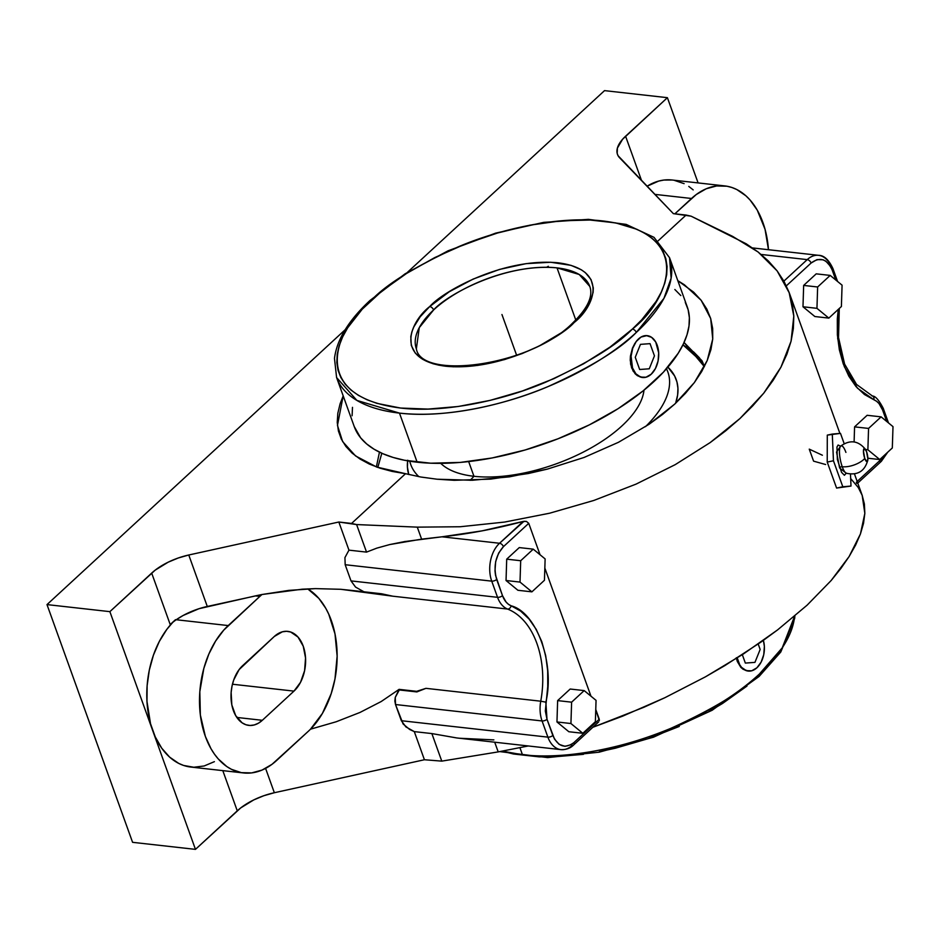 <?xml version="1.0" encoding="UTF-8"?>
<svg xmlns="http://www.w3.org/2000/svg" width="940" height="940" viewBox="0 0 940 940"><rect width="100%" height="100%" fill="white"/><g stroke="black" fill="none" stroke-linecap="round" stroke-linejoin="round"><path stroke-width="1.41" d="M684.062 342.489L704.366 366.659L702.062 360.831L684.062 342.489M674.791 404.036L694.378 382.556L707.221 360.525L712.732 338.988L710.699 318.566L701.158 300.295L684.426 284.808L677.811 280.661L693.614 292.129L701.158 300.295L706.857 309.143L710.699 318.566L712.661 328.542L712.732 338.988L710.91 349.656L707.221 360.525L701.663 371.594L694.378 382.556L685.413 393.366L674.791 404.036L662.641 414.364L649.152 424.222L674.791 404.036M699.548 357.94L693.697 351.995L682.945 344.839L703.085 363.063M840.63 446.136L836.541 452.034L839.608 467.979A1.716 0.787 160.2 0 1 842.24 466.722A16.215 7.391 -19.8 0 0 864.777 458.509A6.756 1.774 78.2 0 0 867.784 460.283A6.756 1.774 78.2 0 0 866.551 451.623L867.89 458.967L866.868 461.681L864.777 458.509L863.449 451.153L864.459 448.439L866.551 451.623A6.756 1.774 78.2 0 0 865.293 449.097A6.756 1.774 78.2 0 0 863.461 450.613A6.756 1.774 78.2 0 0 864.777 458.509A16.215 7.391 160.2 0 1 842.24 466.722A14.041 3.701 -101.8 0 0 846.811 473.325A14.041 3.701 -101.8 0 1 842.24 466.722A1.716 0.787 -19.8 0 0 839.608 467.979L846.282 473.243M840.477 446.336A14.041 3.701 -101.8 0 0 842.24 466.722A14.041 3.701 -101.8 0 1 840.477 446.336A14.041 3.701 -101.8 0 1 845.918 452.399M632.397 329.059A3.69 2.232 47.3 0 1 636.286 332.454C620.071 349.257 590.473 367.376 547.503 386.81C504.804 405.058 444.279 418.559 399.477 413.106L356.883 400.416L336.59 377.539L334.476 358.399C336.896 339.469 348.775 320.129 370.113 300.365A3.69 2.232 47.3 0 1 371.5 299.989C336.649 326.756 305.465 395.952 400.522 408.031C444.35 413.365 503.558 400.17 545.353 382.333C587.43 363.322 616.417 345.591 632.314 329.129L641.703 319.823L656.191 301.294L661.243 292.175L664.756 283.269L666.707 274.668L667.071 266.443L665.849 258.688L663.041 251.462L658.693 244.858L652.83 238.913L645.51 233.696L636.815 229.266L615.618 222.886L590.062 220.03L561.121 220.806L529.913 225.177L497.624 232.979L465.5 243.918L434.774 257.572L406.632 273.411L382.157 290.824L362.206 309.225L347.706 327.755L342.665 336.873L339.14 345.779L337.202 354.38L336.837 362.605L338.059 370.36L340.868 377.586L345.215 384.19L351.078 390.135L358.399 395.352L367.094 399.782L377.081 403.401L400.569 408.042L427.959 409.088L458.18 406.503L490.081 400.381L522.44 390.97L554.013 378.609L583.587 363.804L610.025 347.095L632.397 329.059C667.259 302.292 698.443 233.096 603.386 221.018C559.559 215.683 500.339 228.878 458.544 246.715C416.479 265.726 387.491 283.457 371.594 299.919L371.5 299.989A3.69 2.232 -132.7 0 0 370.102 300.389L405.093 273.81L448.11 250.78L495.627 233.143L543.708 222.369L588.417 219.349L626.169 224.39L654.029 237.35L669.527 257.678A176.932 80.593 160.2 0 1 636.286 332.454A176.932 80.593 160.2 0 1 399.477 413.106L417.149 462.198A176.932 80.593 -19.8 0 0 606.899 415.433A176.932 80.593 -19.8 0 0 687.211 306.769L669.527 257.678L671.125 278.216L663.922 298.38L636.286 332.454A3.69 2.232 -132.7 0 0 632.397 329.059M429.697 306.569L429.839 306.44C443.375 290.954 504.005 257.513 558.066 262.8C610.589 269.475 593.434 307.674 574.199 322.479A3.69 2.232 -132.8 0 0 572.801 322.878A3.69 2.232 47.2 0 1 574.199 322.479L574.07 322.608C560.522 338.095 499.904 371.535 445.842 366.248C393.308 359.573 410.474 321.374 429.697 306.569A3.69 2.232 47.2 0 1 433.599 309.953A3.69 2.232 -132.8 0 0 429.697 306.569L449.214 291.788L473.126 279.086L499.516 269.428L526.118 263.647L550.64 262.248L570.98 265.339L581.32 269.78L585.373 272.659L591.048 279.603L593.293 287.875L593.105 292.411L590.109 302.093L583.716 312.245L574.07 322.608L561.744 332.537L539.137 346.026L522.147 353.569L504.392 359.62L477.79 365.402L453.268 366.8L439.121 365.225L432.929 363.71L422.577 359.268L415.28 353.099L411.297 345.462L410.804 336.637L411.873 331.879L413.8 326.956L420.18 316.804L429.697 306.569M589.768 286.394L579.205 274.48L557.02 267.877C504.874 262.789 446.524 295.078 433.599 309.953A92.155 41.983 160.2 0 1 557.02 267.877L575.785 319.999L557.02 267.877A92.155 41.983 160.2 0 1 589.768 286.394C593.34 296.171 587.688 308.32 572.812 322.866C530.748 366.106 421.261 380.324 416.361 348.822A92.155 41.983 160.2 0 1 433.599 309.953L419.264 327.672L416.361 348.822M759.543 675.096L757.675 676.859A3.69 2.232 -132.7 0 0 759.073 676.471A3.69 2.232 -132.7 0 0 759.332 674.086L782.256 647.825L794.594 616.217A176.932 80.593 -19.8 0 1 759.332 674.086A3.69 2.232 47.3 0 1 759.073 676.471M675.637 403.248A141.917 64.649 -19.8 0 0 667.894 367.14L674.65 376L676.941 381.922L677.94 388.279L677.623 395.023L675.637 403.248M666.472 368.786A136.629 62.24 160.2 0 1 645.498 426.666A136.629 62.24 -19.8 0 0 666.472 368.786M473.96 476.286L470.212 480.328L473.96 476.286A110.579 50.372 -19.8 0 0 582.471 452.516A110.579 50.372 -19.8 0 0 643.982 390.182A110.579 50.372 160.2 0 1 582.471 452.516A110.579 50.372 160.2 0 1 473.96 476.286L468.661 461.575L473.96 476.286A110.579 50.372 160.2 0 1 440.743 463.349A110.579 50.372 -19.8 0 0 473.96 476.286M634.852 343.406L632.432 348.2L630.423 356.154L630.235 360.231L631.586 367.834L635.099 373.732L637.485 375.753L642.995 377.516L637.485 375.753L633.102 371.065L630.623 364.18L630.423 356.154L632.432 348.2L636.192 341.49L640.998 337.061L646.908 335.615M651.232 374.179L655.439 368.515L658.07 361.007L658.682 352.829L655.709 341.984L651.584 337.331L646.426 335.603L641.033 337.061L636.227 341.502L632.726 348.223L631.081 356.225L632.526 367.94L635.898 373.826L640.634 377.081L646.003 377.222L651.209 374.214A21.056 13.748 -83.6 0 1 642.514 377.504A21.056 13.748 -83.6 0 1 631.151 361.759A21.056 13.748 -83.6 0 1 638.507 338.94L637.485 339.963M522.476 754.773A176.932 80.593 -19.8 0 0 759.332 674.086C743.129 690.888 713.53 709.019 670.549 728.465C627.838 746.712 567.29 760.225 522.476 754.773L519.961 747.793L522.476 754.773L502.524 751.166A176.932 80.593 -19.8 0 0 522.476 754.773M736.443 658.447L740.791 667.318L743.176 669.327L748.687 671.101L743.176 669.327L740.791 667.318L737.277 661.408L736.314 657.753M756.935 667.764L751.706 670.796L746.325 670.655L741.59 667.4L739.698 664.745L737.218 657.859M766.97 667.623L781.445 649.093M502.336 751.248L513.534 754.009L539.09 756.853L553.214 756.923L583.435 754.338M599.25 751.706L615.336 748.216L647.695 738.805L679.256 726.444M708.831 711.639L722.508 703.484L746.983 686.071M756.9 667.788A21.056 13.748 -83.6 0 0 763.386 640.387L764.373 646.403L763.762 654.593L761.141 662.101L756.9 667.788A21.056 13.748 -83.6 0 1 748.205 671.078A21.056 13.748 -83.6 0 1 737.242 657.941M639.752 337.895L638.507 338.94A21.056 13.748 -83.6 0 1 647.202 335.651A21.056 13.748 -83.6 0 1 658.564 351.396A21.056 13.748 -83.6 0 1 651.209 374.214M647.025 335.639L641.914 336.567M548.326 266.29L546.587 267.277M399.477 413.106A176.932 80.593 160.2 0 1 336.59 377.539L354.262 426.631A176.932 80.593 -19.8 0 0 417.149 462.198L399.477 413.106M352.488 407.349L352.101 415.75M354.239 426.548L360.631 437.817L366.612 443.892L374.085 449.214L382.956 453.75L393.155 457.451L404.588 460.271L430.696 463.197L460.248 462.421L492.137 457.956L525.119 449.99L557.937 438.815L589.321 424.88L618.073 408.7L643.077 390.911L663.393 372.193L678.21 353.252L683.38 343.934L686.987 334.84L688.985 326.051L689.373 317.649L688.127 309.718L685.272 302.339M680.842 295.583L674.861 289.508M868.56 428.429L867.879 449.778L879.758 459.554L892.318 447.969L893 426.631L881.121 416.855L868.56 428.429L881.121 416.855L893 426.631L892.318 447.969L879.758 459.554L867.867 458.215L879.758 459.554L867.879 449.778L868.56 428.429L854.577 426.866L868.56 428.429M842.076 285.173L830.196 275.408L817.636 286.982L816.954 308.332L828.833 318.108L841.394 306.522L842.076 285.173L841.394 306.522L828.833 318.108L816.954 308.332L817.636 286.982L803.653 285.419L802.983 306.769L816.954 308.332L802.983 306.769L814.863 316.533L828.833 318.108L814.863 316.533L802.983 306.769L803.653 285.419L817.636 286.982L830.196 275.408L842.076 285.173M570.933 723.53L582.812 733.294L595.373 721.72L596.054 700.37L584.175 690.595L571.614 702.18L570.933 723.53L571.614 702.18L584.175 690.595L596.054 700.37L595.373 721.72L582.812 733.294L570.933 723.53L556.962 721.955L570.933 723.53M544.448 580.274L545.13 558.924L533.25 549.148L520.689 560.734L520.008 582.083L531.899 591.847L544.448 580.274L531.899 591.847L520.008 582.083L520.689 560.734L533.25 549.148L519.268 547.585L506.707 559.159L520.689 560.734L506.707 559.159L506.037 580.509L520.008 582.083L506.037 580.509L517.917 590.285L531.899 591.847L517.917 590.285L506.037 580.509L506.707 559.159L519.268 547.585L533.25 549.148L545.13 558.924L544.448 580.274M409.781 461.199A136.629 62.24 -19.8 0 0 418.876 476.662A136.629 62.24 160.2 0 1 409.781 461.199M310.505 729.182A80.476 52.57 96.4 0 0 337.119 653.688A80.476 52.57 96.4 0 0 307.744 588.887L318.836 598.38L325.804 608.368L328.73 614.137L335.004 633.924L337.143 656.144L334.969 678.974L331.197 693.626L322.408 713.425L310.505 729.182A80.476 52.57 -83.6 0 1 308.402 731.202L272.012 764.314L262.025 770.095L251.673 772.903L241.357 772.645L231.452 769.32L226.787 766.547L218.233 758.897L214.438 754.115L211.007 748.734L205.367 736.42L200.349 714.976L199.821 691.64L203.827 668.422L208.868 654.005L215.589 641.08L223.72 630.152L259.875 596.383A80.476 52.57 -83.6 0 1 262.013 594.503L302.222 589.192L315.405 588.616L340.785 589.298L392.791 596.195L381.522 593.763L392.791 596.195L507.577 609.061A3.69 2.749 -68.6 0 0 511.16 605.807C536.658 612.386 555.094 663.581 545.858 702.168L546.998 719.276A3.69 1.68 160.2 0 1 542.063 720.957L395.517 704.53L401.345 720.71L547.891 737.136L542.063 720.957L547.891 737.136A3.69 1.68 -19.8 0 0 552.826 735.456C558.043 746.666 565.081 749.039 573.952 742.553A3.69 2.232 47.3 0 1 573.694 744.938A3.69 2.232 47.3 0 1 572.284 745.326A27.507 17.966 -83.6 0 1 560.933 749.627A27.507 17.966 -83.6 0 1 547.891 737.136A3.69 1.68 -19.8 0 0 552.826 735.456L546.998 719.276A3.69 1.68 160.2 0 1 542.063 720.957A27.507 17.966 -83.6 0 1 540.747 701.205L545.858 702.168L540.747 701.205A80.476 52.57 96.4 0 0 507.577 609.061A27.507 17.966 -83.6 0 1 497.554 597.323A3.69 1.68 -19.8 0 0 502.489 595.643C504.416 600.824 507.306 604.209 511.16 605.807A3.69 2.749 111.4 0 1 507.577 609.061A80.476 52.57 -83.6 0 1 540.747 701.205L425.961 688.339L416.643 691.335L399.089 689.361L416.855 691.922L416.643 691.335L416.855 691.922L425.961 688.339L416.855 691.922L399.3 689.96L395.258 697.409L394.847 701.052L395.517 704.53L542.063 720.957A27.507 17.966 -83.6 0 1 540.747 701.205L425.961 688.339L416.643 691.335L399.089 689.361L381.194 701.534L359.985 712.45L336.168 721.767L310.505 729.182A80.476 52.57 -83.6 0 1 308.402 731.202L276.748 760.378A80.476 52.57 -83.6 0 1 243.519 772.95A80.476 52.57 -83.6 0 1 200.103 712.79A80.476 52.57 -83.6 0 1 228.22 625.57L259.875 596.383A80.476 52.57 -83.6 0 1 262.013 594.503L255.386 595.889L259.875 596.383L255.386 595.889L198.975 608.709L183.124 615.489L176.238 619.742L228.22 625.57L176.238 619.742A43.005 19.587 -19.8 0 0 170.211 624.548A43.005 19.587 160.2 0 1 176.238 619.742A43.005 19.587 -19.8 0 1 207.282 606.465L262.013 594.503L288.862 590.379L315.405 588.616L340.785 589.298L352.77 590.543L381.522 593.763L364.168 592.388L381.522 593.763L392.791 596.195L507.577 609.061A27.507 17.966 -83.6 0 1 497.554 597.323A3.69 1.68 -19.8 0 0 502.489 595.643L496.661 579.463A3.69 1.68 160.2 0 1 491.726 581.143L497.554 597.323L351.008 580.897L355.543 587.077L363.956 591.801L355.543 587.077L351.008 580.897L497.554 597.323L491.726 581.143A27.507 17.966 -83.6 0 1 499.539 543.261A3.69 2.232 47.3 0 1 503.429 546.657C495.474 555.681 493.218 566.62 496.661 579.463A3.69 1.68 160.2 0 1 491.726 581.143L345.18 564.717L351.008 580.897L345.18 564.717L491.726 581.143A27.507 17.966 -83.6 0 1 499.539 543.261A3.69 2.232 47.3 0 1 503.429 546.657L528.738 523.333L540.042 554.741L528.738 523.333L526.435 521.43L524.003 521.289L499.539 543.261L523.204 521.442L482.009 530.877L441.953 536.811L499.539 543.261L441.953 536.811L421.613 539.149L389.724 544.566L376.811 548.138L366.529 552.109L348.963 550.147L344.933 557.596L345.18 564.717L344.933 557.596L348.963 550.147L366.529 552.109L376.811 548.138L389.724 544.566L404.835 541.534L441.953 536.811A277.676 126.501 -19.8 0 0 523.204 521.442L526.435 521.43L528.738 523.333L503.429 546.657L498.635 553.096L495.662 561.591L494.981 570.85L495.533 575.327L502.489 595.643L506.108 602.082L508.493 604.326L520.596 611.059L529.044 619.002L536.199 629.342L541.816 641.726L545.694 655.709L547.691 670.808L547.75 686.47L545.329 711.051L546.998 719.276L554.494 739.099L559.159 744.374L564.987 746.337L571.097 744.68L573.952 742.553A3.69 2.232 47.3 0 1 573.67 744.95C570.439 748.24 566.186 749.803 560.933 749.627L456.734 737.947L431.86 733.576L414.293 731.614L424.422 759.743L441.777 761.13L431.86 733.576L441.777 761.13L498.2 751.894L528.28 745.961L498.2 751.894L494.71 742.201L498.2 751.894L441.777 761.13L424.422 759.743L414.293 731.614L409.64 729.464L403.096 723.953L395.517 704.53L395.258 697.409L399.089 689.361L381.194 701.534L359.985 712.45M881.955 407.619A3.69 1.68 160.2 0 1 883.259 408.36A3.69 1.68 160.2 0 1 882.566 409.922C880.639 404.752 877.749 401.356 873.894 399.759A3.69 2.749 -68.6 0 0 872.496 396.034A3.69 2.749 -68.6 0 0 871.932 395.893A3.69 2.749 111.4 0 1 872.496 396.034A3.69 2.749 111.4 0 1 873.894 399.759L857.445 388.185L844.332 366.729L837.681 338.565L838.245 309.436L837.305 319.095L837.364 334.769L839.361 349.856L843.239 363.851L848.855 376.235L856.011 386.575L864.459 394.506L876.562 401.251L878.959 403.495L882.566 409.922L886.726 421.461L882.566 409.922A3.69 1.68 160.2 0 0 883.259 408.36C878.971 400.111 875.363 395.998 872.461 396.022L856.54 384.437L844.602 364.074L838.539 337.578L839.279 308.485M867.138 415.292L881.121 416.855L867.138 415.292L854.577 426.866L854.107 441.918L854.577 426.866L867.138 415.292M865.587 449.52L867.879 449.778L865.587 449.52M816.214 273.846L830.196 275.408L816.214 273.846L803.653 285.419L816.214 273.846M879.969 461.693A3.69 2.232 -132.7 0 0 881.368 461.293A3.69 2.232 -132.7 0 0 881.626 458.908L885.28 454.466L881.626 458.908L857.174 481.456L881.626 458.908A3.69 2.232 -132.7 0 1 881.356 461.305L887.712 452.222M560.804 749.603A27.507 17.966 -83.6 0 1 547.891 737.136L401.345 720.71L405.88 726.89L414.293 731.614L431.86 733.576L456.922 737.971M570.192 689.032L584.175 690.595L570.192 689.032L557.631 700.606L571.614 702.18L557.631 700.606L556.962 721.955L568.841 731.731L582.812 733.294L568.841 731.731L556.962 721.955L557.631 700.606L570.192 689.032M832.288 434.069L840.477 433.375L844.167 443.621L840.477 433.375L827.294 435.114L832.288 434.069L833.451 460.764L832.288 434.069M850.477 474.136L851.005 486.062L842.804 486.767L833.451 460.764L827.224 462.069L827.294 435.114L827.224 462.069L833.451 460.764L842.804 486.767L836.588 488.06L827.224 462.069L836.588 488.06L851.005 486.062L836.588 488.06L851.005 486.062L850.477 474.136M840.736 446.253L838.092 445.02L836.964 447.052L837.352 459.425L841.559 472.362L844.414 475.288L846.329 473.079M407.631 460.847A141.917 64.649 -19.8 0 0 408.747 474.512L407.408 466.969L407.713 460.236M293.973 691.123L300.53 682.299L304.595 670.667L305.547 657.988L303.232 646.191L298.015 637.073L290.683 632.021L286.571 631.292L282.364 631.809L274.304 636.474L239.113 669.609L233.696 680.043L232.027 686.106L231.134 692.439L231.828 704.918L235.67 715.575L242.074 722.801L245.939 724.752L250.052 725.48L254.258 724.952L258.406 723.212L262.319 720.298L293.973 691.123L262.319 720.298A32.618 21.303 -83.6 0 1 248.853 725.398A32.618 21.303 -83.6 0 1 231.252 701.005A32.618 21.303 -83.6 0 1 242.649 665.649L274.304 636.474A32.618 21.303 -83.6 0 1 287.769 631.375A32.618 21.303 -83.6 0 1 305.371 655.768A32.618 21.303 -83.6 0 1 293.973 691.123L232.45 684.226L293.973 691.123M265.585 768.391L274.351 792.726L424.422 759.743L274.351 792.726A43.005 19.587 -19.8 0 0 237.268 810.82L222.804 770.636L237.268 810.82L195.461 849.372L240.758 807.883L253.776 799.905L263.87 795.71L274.351 792.726L265.585 768.391M674.885 213.803L696.246 194.545L706.234 188.764L716.586 185.956L726.914 186.214L731.931 187.507L736.807 189.539L745.89 195.802L750.026 199.95L757.252 210.125L765.043 229.266L768.474 249.711A80.476 52.57 -83.6 0 0 724.74 185.909A80.476 52.57 -83.6 0 0 691.511 198.481L654.804 194.368L691.511 198.481L674.885 213.803M837.587 281.483L832.922 268.558A3.69 1.68 160.2 0 1 832.229 270.109L830.561 266.466L825.896 261.191L823.064 259.769L816.989 259.616L811.102 263.024L786.345 285.842L811.102 263.024A3.69 2.232 -132.7 0 0 807.225 259.616L783.889 281.119L807.225 259.616A27.507 17.966 -83.6 0 1 818.576 255.328A27.507 17.966 -83.6 0 1 831.618 267.806A3.69 1.68 160.2 0 1 832.922 268.558A3.69 1.68 160.2 0 1 832.229 270.109L835.801 280.014L832.229 270.109C827.012 258.899 819.974 256.538 811.102 263.024A3.69 2.232 -132.7 0 0 807.225 259.616A27.507 17.966 -83.6 0 1 818.705 255.339M807.225 259.616L761.165 254.458L807.225 259.616M856.317 482.244L856.693 483.372M822.383 455.23L809.258 449.144L813.582 461.152L825.637 464.524M862.18 495.345L864.835 513.369L860.441 533.944L849.125 556.527L831.183 580.485L807.107 605.172L777.58 629.906L743.375 654.005L705.458 676.823L664.839 697.727L622.656 716.151L592.846 727.278L643.877 707.28L664.839 697.727L705.458 676.823L724.822 665.614L761 642.079L777.58 629.906L807.107 605.172L831.183 580.485L840.948 568.371L849.125 556.527L855.635 545.024L860.441 533.944L863.519 523.369L864.835 513.369L864.389 504.005L862.18 495.345L858.22 487.449L850.677 478.578M493.876 739.886L459.46 738.241M599.262 719.218L573.952 742.553L599.262 719.218L599.309 720.639L595.76 709.512L599.262 719.218M598.615 721.92L597.429 722.895L598.615 721.92M544.836 568.066L590.966 696.188L544.836 568.066M377.798 467.462L381.816 453.256L377.81 467.439M214.391 761.659L204.168 765.971L193.781 767.252L183.629 765.454L178.753 763.409L169.67 757.158L161.739 748.205L155.264 736.901L150.518 723.694L146.969 701.405L147.122 685.742L149.307 670.126L153.432 655.157L159.33 641.421L166.791 629.436L172.784 622.339A80.476 52.57 96.4 0 0 152.668 730.509A80.476 52.57 96.4 0 0 190.82 767.052L243.519 772.95M175.522 619.66L170.211 624.548L151.681 573.095A43.005 19.587 160.2 0 1 188.764 555L207.282 606.465L188.764 555L178.283 557.984L168.189 562.179L155.171 570.157L109.874 611.646L195.461 849.372L132.587 842.322L195.461 849.372L109.874 611.646L47 604.596L132.587 842.322L47 604.596L345.191 329.705L47 604.596L109.874 611.646L151.681 573.095L170.211 624.548L175.522 619.66M236.845 717.443L262.319 720.298L236.845 717.443M724.74 185.909L672.041 179.998A80.476 52.57 96.4 0 0 647.014 186.261L658.682 181.079L663.887 180.057L672.1 180.01M789.118 292.411L792.385 304.031L793.807 316.087L789.118 292.411L784.007 281.33L777.11 270.861L768.462 261.062L758.122 252.014L746.172 243.777L691.123 216.188L686.094 215.06L658.153 240.816L686.094 215.06L673.357 213.638L619.625 157.803A43.005 19.587 160.2 0 1 617.486 154.418A43.005 19.587 160.2 0 1 625.582 136.218L667.4 97.678L698.091 182.924L667.4 97.678L604.526 90.628L407.396 272.365L604.526 90.628L667.4 97.678L622.633 139.214L617.404 148.073L617.181 153.373L618.073 155.723L673.357 213.638L691.123 216.188L732.671 236.398L758.122 252.014L777.11 270.861L789.33 292.998M417.289 527.14L421.613 539.149L417.289 527.14L356.601 524.567L366.529 552.109L356.601 524.567L338.835 522.017L348.963 550.147L338.835 522.017L188.764 555L338.835 522.017L351.572 523.439L405.528 473.701L420.803 477.015L437.041 479.212L454.243 480.305L490.656 479.118L528.433 473.502L547.292 469.13L584.128 457.439L618.473 442.294L649.152 424.222L618.473 442.294L584.128 457.439L547.292 469.13L509.398 476.862L472.256 480.27L437.041 479.212L420.803 477.015L405.528 473.701L351.572 523.439L356.601 524.567L417.289 527.14L460.106 526.753L417.289 527.14M504.615 522.064L460.106 526.753L504.615 522.064L549.595 513.216L504.615 522.064M593.822 500.456L549.595 513.216L593.822 500.456L636.075 484.112L593.822 500.456M675.202 464.654L636.075 484.112L675.202 464.654L710.147 442.599L675.202 464.654M739.933 418.559L710.147 442.599L725.739 430.79L739.933 418.559L763.75 393.179L752.623 405.986L739.933 418.559M780.952 367.176L763.75 393.179L773.209 380.207L780.952 367.176L791.057 341.244L786.909 354.157L780.952 367.176M793.807 316.087L791.057 341.244L793.36 328.518L793.807 316.087M379.454 452.152L376.364 466.933L379.454 452.152M674.203 180.316L684.109 183.641M688.773 186.414L693.191 189.892M625.582 136.218L641.562 180.597L625.582 136.218M343.194 395.869L337.46 425.409L342.642 441.589L355.543 455.935L376.717 467.051L405.528 473.701L392.203 471.434L380.089 468.202L369.314 464.055L359.973 459.014L352.136 453.139L345.908 446.477L341.314 439.086L338.423 431.049L337.248 422.436L337.812 413.33L340.092 403.801L343.194 395.869M516.601 355.214L501.948 314.524M742.33 654.686L745.35 663.088L754.949 662.371L760.155 649.446L758.204 644.041M650.057 343.652L654.452 355.872L649.258 368.797L639.658 369.502L635.264 357.282L640.457 344.357L650.057 343.652M846.012 473.102L846.341 473.255C857.597 475.628 864.753 471.257 867.808 460.154M840.442 446.371L840.677 446.101C850.066 439.438 858.373 440.578 865.599 449.531M499.892 751.612L547.632 757.605L599.121 752.188L653.465 737.207L712.144 710.276L759.062 676.483L780.776 652.019L794.653 618.52L794.864 615.982M888.5 422.93L883.259 408.36M832.922 268.558C828.81 259.757 824.028 255.339 818.576 255.328L752.529 247.925M857.762 483.066L881.356 461.305M573.67 744.95L598.275 722.273M862.332 495.768L854.472 473.948M839.89 433.422L789.341 293.022"/></g></svg>
